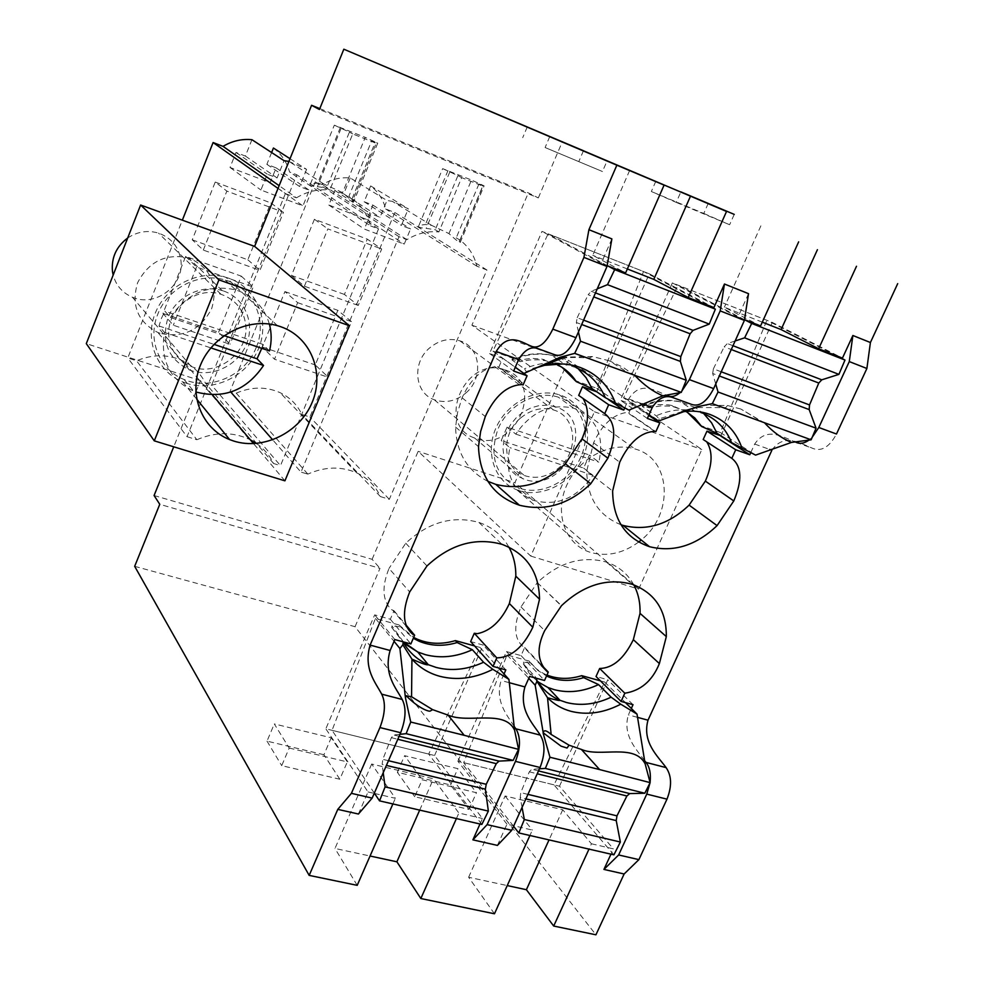 <?xml version="1.0" encoding="UTF-8"?>
<svg xmlns="http://www.w3.org/2000/svg" width="984" height="984" viewBox="0 0 984 984"><rect width="100%" height="100%" fill="white"/><g stroke="black" fill="none" stroke-linecap="round" stroke-linejoin="round"><path stroke-width="0.74" stroke-dasharray="4.92 3.69" d="M203.307 250.084L226.849 191.093L283.466 212.273L259.948 270.329L203.307 250.084L192.237 239.825L215.225 182.052L226.849 191.093M192.237 239.825L247.845 259.788L270.797 202.901L283.466 212.273M247.845 259.788L259.948 270.329M215.225 182.052L270.797 202.901M273.429 148.03C281.449 154.144 286.836 162.139 289.579 171.991L296.787 174.771L211.621 385.15L205.422 383.133C200.576 373.354 193.147 365.974 183.135 360.968C168.215 354.129 152.692 354.068 136.555 360.796L127.772 357.942L182.347 220.17M271.609 152.545L266.873 164.328L276.11 167.883L270.145 182.717L230.022 167.465L236.012 152.446L245.385 156.062L251.929 139.691M162.963 313.441L218.608 332.248L230.01 344.277L173.319 325.224L162.963 313.441L185.644 256.43L241.252 276.123L218.608 332.248M241.252 276.123L253.195 286.996L230.01 344.277M185.644 256.43L196.542 267.033L253.195 286.996M196.542 267.033L173.319 325.224M270.145 182.717L302.949 205.89L260.908 190.01L267.279 174.193L277.107 177.944L284.068 160.675M230.022 167.465L260.908 190.01M236.012 152.446L267.279 174.193M266.873 164.328L299.628 186.554L309.296 190.244L302.949 205.89M276.11 167.883L309.296 190.244M245.385 156.062L277.107 177.944M479.995 824.002L482.455 818.504L434.559 755.515L325.827 728.8L374.683 614.865L390.328 619.231L393.994 610.732L391.165 609.453C382.407 600.326 381.681 586.661 389 568.444L409.688 591.925M434.559 755.515L483.181 645.074L470.647 641.58M508.851 547.067C502.172 535.21 492.197 527.006 478.913 522.442C452.788 515.259 428.409 522.184 405.765 543.217L389 568.444M289.21 748.049L347.315 761.911L331.214 737.791L274.302 723.929L289.21 748.049L281.707 765.663L339.824 779.23L347.315 761.911M290.022 158.707L306.59 169.371L288.915 161.425M306.59 169.371L299.628 186.554M549.761 136.567L545.099 147.526L602.466 171.523L607.128 160.761M545.099 147.526L602.466 171.523M578.69 395.408L583.02 398.446M596.71 391.792L649.329 273.823L541.987 231.4L489.577 353.551L502.676 358.225L498.851 367.13L523.094 384.941M487.892 481.361C467.129 470.659 456.355 452.566 455.58 427.081L457.597 412.333L462.099 397.782C470.549 379.197 481.729 368.779 495.653 366.515L498.851 367.13M597.276 391.989L608.358 399.553M358.422 814.026L368.028 791.96L325.827 728.8M394.83 639.563L374.683 614.865M390.328 619.231L410.857 643.942M393.994 610.732L405.58 624.471M502.676 358.225L515.284 367.29M489.577 353.551L513.66 371.029M611.876 238.903L601.224 263.331L541.987 231.4M555.038 354.843L537.498 348.471M505.825 669.907L483.181 645.074M514.029 726.241C507.4 715.368 494.718 701.74 501.127 680.497L504.029 673.966M368.028 791.96L374.203 793.387M374.572 793.473L395.359 798.295L371.681 764.014L433.489 778.824L458.876 813.03L482.455 818.504M456.404 818.577L458.876 813.03M419.688 810.115L433.489 778.824M371.681 764.014L334.978 848.466L370.058 856.019M357.204 885.342L334.978 848.466M392.887 803.94L395.359 798.295M339.824 779.23L323.933 754.728L331.214 737.791M323.933 754.728L267.008 741.136L274.302 723.929M267.008 741.136L281.707 765.663M278.029 188.424L285.372 193.614L187.046 436.699L127.772 357.942M285.372 193.614L296.455 197.821L279.136 185.681M348.84 196.493L352.813 200.195L376.429 142.705L371.608 141.019L348.84 196.493L352.137 198.608C361.386 205.435 367.524 214.537 370.525 225.889L289.579 171.991M370.525 225.889L378.52 228.928L296.787 174.771M378.52 228.928L280.489 465.629L211.621 385.15M256.467 443.464C263.97 448.692 269.678 455.371 273.601 463.501L280.489 465.629M273.601 463.501L205.422 383.133M187.046 436.699L196.862 439.737L136.555 360.796M196.862 439.737C215.029 431.939 232.396 431.742 248.977 439.147L250.305 439.799M296.455 197.821C307.008 191.45 318.127 188.867 329.812 190.06L326.614 187.981L317.389 186.653C311.239 186.271 308.914 185.398 310.415 184.008L317.709 183.061L323.613 183.91L342.604 192.606C349.861 199.235 353.576 202.2 353.76 201.474L377.733 143.123L365.236 137.366L342.604 192.606M352.813 200.195L353.76 201.474M284.917 480.832L253.552 443.636M212.433 394.904L200.428 380.673L195.865 391.964M195.828 392.075L173.738 446.798M629.625 170.478L592.749 255.323L625.615 272.912M627.349 268.964L592.749 255.323M583.438 150.773L578.949 161.216M527.227 126.998L522.701 137.674M607.153 265.668L601.224 263.331M649.329 273.823L713.904 307.598M624.692 407.991L628.714 398.938C640.719 379.91 655.836 391.275 666.488 395.125M680.153 392.591L681.851 391.005M691.666 404.436L672.355 397.425M644.483 760.546C636.796 749.587 622.245 735.847 628.37 714.888L631.322 708.443M750.731 452.677L754.679 444.055C767.003 425.789 783.682 437.708 795.281 441.927M497.424 845.404L506.969 824.186L532.356 830.078L529.909 835.502M134.673 566.329L355.052 626.697L595.935 934.8M494.472 913.779L468.63 877.261L507.24 885.575M414.719 796.72L397.339 772.268L450.598 784.986L469.011 809.401L414.719 796.72L422.173 779.759L476.453 792.71L457.843 768.652L404.596 755.675L422.173 779.759M355.052 626.697L379.984 568.358L159.765 504.3M154.082 495.518L372.112 559.318L379.984 568.358M200.428 380.673L86.297 343.625M319.812 108.609L528.334 192.889L538.322 197.907L319.443 109.507M372.112 559.318L418.151 451.336L530.782 556.083L594.434 411.767L471.914 325.224L528.334 192.889M471.914 325.224L568.383 360.23L514.915 482.738L418.151 451.336M505.382 370.033C546.231 382.85 515.395 453.501 475.887 438.446L474.596 437.991C435.014 425.014 465.297 355.175 504.546 369.75L505.382 370.033M306.282 473.612L307.832 474.103C324.917 466.564 341.19 466.145 356.675 472.824C367.549 477.953 375.47 485.862 380.439 496.576L389.332 499.331L486.92 270.01L476.883 266.209C474.239 255.299 468.593 246.59 459.946 240.071L482.738 186.074L461.68 177.624L438.876 231.941C427.745 230.846 417.081 233.429 406.884 239.678L399 236.689L300.993 472.123L272.716 439.873M306.27 473.648L300.993 472.123M352.137 198.608L375.027 142.864L352.727 133.922L329.812 190.06M160.06 333.281L157.858 332.469C137.698 321.928 130.958 305.323 137.637 282.666C148.768 261.51 165.706 253.232 188.448 257.857L189.9 258.337C211.179 268.657 218.436 285.397 211.695 308.558C200.465 330.095 183.258 338.324 160.06 333.281M538.322 197.907L562.454 141.462M748.529 293.675L738 317.069L744.519 319.628M297.66 302.666L351.522 321.657L328.398 377.339L274.487 359.221L297.66 302.666L284.917 291.584L262.298 347.02L274.487 359.221M284.917 291.584L337.844 310.329L351.522 321.657M337.844 310.329L315.261 364.929L328.398 377.339M262.298 347.02L315.261 364.929M350.243 177.944L343.711 193.885L334.781 190.453L328.816 205.041L366.983 219.555L372.936 205.127L364.142 201.745L370.661 185.927C378.2 191.794 383.207 199.481 385.679 208.989L394.781 212.495L309.886 417.019L301.83 414.399C297.217 404.695 289.985 397.462 280.145 392.69C266.135 386.466 251.498 386.614 236.258 393.133L230.084 391.263L315.249 181.88L322.371 184.611C331.178 179.285 340.476 177.058 350.243 177.944L386.97 200.502L392.358 201.363L408.298 208.792L401.374 225.447L410.562 228.952L404.227 244.13L364.351 229.075L370.685 213.713L380.021 217.28L386.97 200.502M344.425 294.437L291.498 275.446L314.425 219.272L367.29 239.124L381.681 249.026L358.25 305.446L344.425 294.437L367.29 239.124M372.936 205.127L410.562 228.952M366.983 219.555L404.227 244.13M364.142 201.745L401.374 225.447M370.661 185.927L408.298 208.792M328.816 205.041L364.351 229.075M334.781 190.453L370.685 213.713M343.711 193.885L380.021 217.28M476.883 266.209L385.679 208.989M406.884 239.678L322.371 184.611M438.876 231.941L435.248 229.715L426.183 228.362C419.811 227.907 417.401 226.923 418.95 225.385L425.432 224.487L431.767 225.434L448.95 233.577C456.109 240.256 459.897 243.146 460.291 242.285L484.116 185.841L471.484 180.023L448.95 233.577M459.946 240.071L456.232 237.82L460.291 242.285M399 236.689L315.249 181.88M230.797 392.075L230.084 391.263M307.832 474.103L236.258 393.133M380.439 496.576L301.83 414.399M389.332 499.331L309.886 417.019M486.92 270.01L394.781 212.495M771.899 450.217C784.531 431.828 801.739 444.325 813.67 448.716C822.083 451.484 829.684 446.588 836.474 434.018M738 317.069L672.343 282.912L772.305 322.432L842.452 358.102M762.305 322.149L724.372 307.205L760.583 325.938M703.191 439.504L706.709 441.816M720.891 435.777L772.305 322.432M672.343 282.912L620.375 400.23L632.577 404.584L628.776 413.145L655.885 431.644M620.966 524.73C598.555 515.739 587.165 497.806 586.772 470.918L593.561 442.825C601.913 424.953 612.651 414.879 625.787 412.591L628.776 413.145M632.577 404.584L648.714 415.408M647.361 418.434L620.375 400.23M808.996 440.094L812.194 437.302M291.498 275.446L304.4 286.209L358.25 305.446M304.4 286.209L327.869 228.891L381.681 249.026M314.425 219.272L327.869 228.891M468.63 877.261L505.099 795.97L562.737 809.77L591.446 843.78L588.998 849.118M591.446 843.78L613.401 848.872L610.966 854.173M562.737 809.77L549.035 839.905M450.598 784.986L457.843 768.652M469.011 809.401L476.453 792.71M397.339 772.268L404.596 755.675M506.969 824.186L457.904 761.247L559.49 786.204L613.401 848.872M505.099 795.97L532.356 830.078M633.77 584.816C627.706 573.807 618.592 566.231 606.427 562.073C582.073 555.456 559.035 562.294 537.326 582.614L561.323 605.861M457.904 761.247L506.465 651.556L521.065 655.615L524.693 647.435L523.734 647.115C514.115 639.403 513.205 626.009 520.991 606.931L537.153 582.786M559.49 786.204L607.755 679.747L596.033 676.488M760.878 225.84L724.372 307.205M655.824 181.253L651.346 191.511L676.242 202.397L680.866 191.88M708.222 203.417L703.769 213.454L651.346 191.511M703.769 213.454L729.636 224.733L734.236 214.389M676.242 202.397L729.636 224.733M633.032 704.692L607.755 679.747M524.693 647.435L540.769 664.237M521.065 655.615L544.533 680.485M506.465 651.556L529.613 676.414M310.415 184.008L334.326 125.165L365.236 137.366M371.608 141.019L375.027 142.864M376.429 142.705L377.733 143.123M334.326 125.165L349.406 132.114L326.614 187.981M352.727 133.922L349.406 132.114M418.95 225.385L442.652 168.633L471.484 180.023M459.626 241.264L483.144 185.533L478.901 184.057L482.738 186.074M483.144 185.533L484.116 185.841M442.652 168.633L457.917 175.644L435.248 229.715M461.68 177.624L457.917 175.644M478.901 184.057L456.232 237.82M223.7 291.055C244.758 298.263 255.2 323.17 246.48 344.166C238.067 365.261 212.581 377.708 191.634 370.734L189.309 369.898C168.006 358.877 160.945 341.325 168.141 317.242C176.53 296.405 201.609 284.118 222.175 290.563L223.7 291.055M186.566 383.305L182.717 381.903C156.985 371.571 144.131 339.96 155.41 312.789C166.357 285.508 199.014 269.284 226 277.365L228.842 278.275C256.59 287.906 270.17 320.735 258.694 348.287C247.599 375.962 214.192 392.37 186.566 383.305M530.782 556.083L638.678 589.108L514.915 482.738M638.678 589.108L701.85 449.491L568.383 360.23M594.434 411.767L701.85 449.491M638.641 542.049C622.97 553.475 606.943 556.932 590.56 552.418L588.174 551.606C564.619 542.947 554.361 512.43 566.673 485.37C578.666 458.2 610.424 441.336 634.803 448.852L636.537 449.417C671.568 459.995 673.683 514.411 641.199 539.995M555.726 406.884L547.19 405.174L539.158 405.592L531.139 407.831L523.513 411.779L516.674 417.265L510.967 423.993L506.649 431.668L503.956 439.873L502.996 448.224L503.82 456.305L506.379 463.735L510.536 470.131L516.083 475.223L524.103 479.233C565.443 494.694 598.481 420.094 555.726 406.884M519.109 490.647C542.356 498.31 571.938 482.873 582.897 457.695C594.176 432.64 584.152 403.366 560.806 395.285L559.17 394.756C536.268 387.524 506.834 402.85 495.961 427.954C484.804 452.972 494.743 481.483 516.871 489.847L519.109 490.647M127.699 237.98C137.428 231.584 147.698 229.961 158.498 233.11C171.29 237.796 178.744 246.812 180.859 260.157C184.808 285.114 155.546 307.611 132.434 297.23C122.471 292.949 116.05 285.557 113.16 275.089M245.68 324.289C249.764 352.124 216.861 377.696 191.13 366.429C178.584 361.054 171.228 351.534 169.063 337.881C164.66 310.993 195.459 285.249 221.006 294.302C235.262 299.394 243.491 309.394 245.68 324.289M256.221 347.45C267.931 320.489 253.282 287.648 225.262 280.059C199.531 271.879 167.661 287.869 157.784 314.228C147.083 339.874 159.605 370.082 184.082 379.48C210.601 390.98 245.594 375.236 256.221 347.45M269.358 324.019C264.192 306.897 252.95 295.52 235.656 289.886C208.448 284.056 186.714 293.257 170.478 317.488L164.894 311.19L161.413 318.41L159.002 325.975L164.512 332.444C159.962 359.861 169.654 379.418 193.602 391.115L195.816 391.952M261.769 348.324L262.925 344.4L269.481 350.931M224.131 335.606L170.478 317.488M262.925 344.4L164.894 311.19M159.002 325.975L213.971 344.375M164.512 332.444L210.847 347.893M465.789 393.059C484.005 378.09 480.659 346.774 459.823 340.821C449.171 337.77 439.122 340.132 429.639 347.93C411.693 362.702 414.621 393.133 434.276 399.75C445.346 403.465 455.85 401.238 465.789 393.059M520.241 418.311C500.216 434.965 502.898 468.593 524.398 475.555C536.501 479.466 548.088 476.822 559.158 467.621C579.428 450.795 576.378 416.232 553.574 409.959C541.926 406.736 530.807 409.516 520.241 418.311M580.806 456.994C570.388 481.865 540.204 496.748 518.076 487.609C495.481 476.108 488.79 456.588 497.99 429.049C507.916 404.891 536.563 389.885 558.309 397.167C581.569 403.76 592.11 432.714 580.806 456.994M507.055 427.118L515.801 434.116C531.212 411.779 550.499 403.145 573.684 408.225C596.353 417.659 604.729 435.641 598.826 462.16L589.416 455.026L583.635 468.101L501.237 440.524L507.055 427.118L589.416 455.026M583.635 468.101L592.971 475.358C576.722 498.556 556.612 506.822 532.627 500.155C512.111 490.352 504.534 472.849 509.921 447.659L501.237 440.524M515.801 434.116L598.826 462.16M592.971 475.358L509.921 447.659M577.94 368.471L559.859 357.623L551.446 355.286C538.482 352.813 525.358 354.4 512.098 360.046L524.435 368.84L526.342 371.644L533.426 368.594M523.955 373.465L526.342 371.644M607.669 265.865L548.125 233.823L492.935 351.128L515.308 367.241M492.935 351.128L518.408 360.255L520.351 361.632L512.012 359.258L512.098 360.046M556.095 364.129L545.616 360.734L538.568 359.8L529.503 359.972L520.351 361.632M635.172 375.802L622.847 367.167L609.33 360.796L629.957 373.895M609.305 360.784L592.368 356.54L564.681 357.094L558.604 358.287M597.263 288.829L591.224 291.276L588.137 294.745L593.746 296.885M578.444 331.952L576.353 322.518L581.692 324.511M583.598 320.132L577.19 317.734L576.353 322.518M577.19 317.734L588.137 294.745M707.828 305.212L643.536 271.535L548.125 233.823M574.287 380.254L596.722 388.286L643.536 271.535M562.184 367.45L541.876 359.037L531.176 358.336L518.408 360.255M596.722 388.286L628.911 410.131M481.84 824.432L428.68 754.064L479.995 647.435L498.544 667.915M479.995 647.435L474.559 645.922M374.326 793.116L332.038 730.325L375.421 618.419L399.037 624.963L400.673 626.919L391.952 625.861L391.681 627.423L403.206 641.851M400.673 626.919L413.305 638.284M399.971 734.31L393.748 734.95L391.361 737.68L382.825 759.353L382.136 764.396L386.404 765.417M383.219 772.711L382.136 764.396M428.68 754.064L332.038 730.325M399.037 624.963L413.661 637.46M375.421 618.419L394.067 641.334M695.11 407.438L680.473 401.902C668.087 399.406 655.418 400.98 642.49 406.638L656.254 415.802L659.132 418.877L681.924 411.681M658.296 421.152L659.132 418.877M744.507 319.702L678.038 285.175L623.573 397.893L648.948 414.879M623.573 397.893L647.3 406.38L649.477 407.819L642.22 405.752L642.49 406.638M685.996 411.398L673.979 406.896L668.911 406.084L660.166 405.962L649.477 407.819M764.851 423.157L740.866 409.036L763.51 422.677M740.841 409.024L727.484 405.506L704.187 405.273L696.881 406.786M735.122 340.981L727.361 343.564L724.175 346.823L731.26 349.529M715.725 383.994L712.687 373.502L719.329 375.986M721.223 371.792L713.388 368.852L712.687 373.502M713.388 368.852L724.175 346.823M836.806 355.888L766.905 320.292L678.038 285.175M699.39 425.026L720.313 432.517L766.905 320.292M687.139 412.062L671.752 405.457L668.394 404.854L657.964 404.522L647.3 406.38M720.313 432.517L755.589 455.112M613.905 854.85L553.992 784.851L604.705 682.047L625.43 702.613M604.705 682.047L600.424 680.854M513.562 826.252L463.698 762.674L507.08 654.95L529.109 661.064L530.966 663.031L523.377 662.084L523.267 663.782L536.551 678.308M530.966 663.031L537.928 670.498L546.538 675.996M539.466 768.787L531.803 769.254L529.306 771.825L520.77 792.637L520.204 797.532L525.899 798.897M522.061 807.409L520.204 797.532M553.992 784.851L463.698 762.674M529.109 661.064C533.648 667.275 539.49 671.888 546.637 674.901L546.969 675.036M507.08 654.95L528.765 678.32M532.098 346.516L533.783 347.118M455.58 427.081L478.495 446.638M462.099 397.782L485.296 416.552M405.765 543.217L426.97 565.972M667.595 395.691L669.428 396.355M628.714 398.938L642.294 403.809M637.386 717.311L628.37 714.888M754.679 444.055L769.734 449.442M509.146 682.662L501.127 680.497M593.561 442.825L619.711 462.209M586.772 470.918L612.626 491.041M796.117 442.345L813.67 448.716M537.326 582.614L561.507 605.677M520.991 606.931L544.681 630.658M340.378 127.391L317.709 183.061M341.054 128.523L317.389 186.653M447.978 170.589L425.432 224.487M449.725 172.126L426.183 228.362M576.206 367.672L564.275 363.957C551.716 361.571 538.974 362.973 526.034 368.164L524.435 368.84M595.48 292.9L591.224 291.276M391.681 627.423L403.907 643.253M401.964 639.908L404.067 643.684M399.11 736.29L393.748 734.95M391.361 737.68L397.807 739.279M388.459 760.706L382.825 759.353M687.164 409.897C677.41 409.27 667.619 411.017 657.779 415.137L656.254 415.802M705.245 414.362L694.679 410.931L687.521 409.922M704.126 414.067L695.54 407.683M732.982 345.716L727.361 343.564M523.267 663.782L529.601 673.856L538.113 681.937M535.038 676.34L537.842 681.506M538.506 770.915L531.803 769.254M529.306 771.825L537.215 773.781M527.941 794.371L520.77 792.637M521.791 384.572L497.572 366.761M478.913 522.442L501.988 544.324M406.072 626.058L392.825 610.326M248.977 439.147L183.135 360.968M323.613 183.91L289.001 161.438M431.767 225.434L392.358 201.363M356.675 472.824L280.145 392.69M654.815 431.336L627.718 412.849M606.427 562.073L632.269 584.312M541.261 665.442L523.734 647.115M222.175 290.563L188.448 257.857M189.309 369.898L157.858 332.469M277.488 325.692L226 277.365M196.652 399.049L182.717 381.903M474.596 437.991L522.75 478.753M504.546 369.75L554.853 406.589M516.871 489.847L588.174 551.606M559.17 394.756L634.803 448.852M191.117 366.442L132.434 297.23M221.006 294.302L158.498 233.11M225.262 280.059L235.656 289.886M184.082 379.48L193.602 391.115M434.276 399.75L524.398 475.567M459.823 340.821L553.574 409.959M573.684 408.225L558.309 397.167M532.627 500.155L518.076 487.609M512.012 359.258C525.776 353.662 538.924 352.346 551.446 355.286L556.477 358.68M558.112 359.787L564.275 363.957L562.909 363.945M562.848 357.844L564.681 357.094M545.603 360.734L543.611 359.357M592.368 356.54L589.883 357.746C588.211 358.447 577.264 356.392 558.051 358.348M403.428 641.912L391.952 625.861M642.22 405.752C655.836 400.144 668.579 398.852 680.473 401.902L691.051 408.631M691.395 408.84L694.679 410.931L691.592 411.103M681.715 411.755L684.864 410.672M697.078 407.253L704.187 405.273M673.966 406.884L671.752 405.457M727.484 405.506L725.835 407.585L694.187 407.536M547.953 687.509C538.285 683.462 530.093 674.987 523.39 662.084"/><path stroke-width="1.48" d="M278.029 188.424L213.097 142.545L182.347 220.17M213.097 142.545L223.036 146.37C232.113 140.97 241.744 138.732 251.929 139.691L284.068 160.675L288.915 161.425M290.022 158.707L273.429 148.03L271.609 152.545M504.029 673.966L505.813 669.907L493.009 666.402L470.647 641.58L474.288 633.278L496.772 657.878C511.163 657.546 523.181 647.337 532.811 627.251L539.527 599.194C539.06 572.036 526.551 553.746 501.988 544.324C475.284 537.079 450.278 544.3 426.97 565.972L409.688 591.925C401.656 612.232 402.911 626.537 413.44 634.803L414.633 635.221L410.857 643.942L394.83 639.563L390.119 650.498C383.305 674.261 395.925 687.816 402.198 699.452L381.694 694.163C385.802 702.527 385.211 713.671 379.947 727.557L351.411 793.338L372.149 798.11L400.66 732.723C405.912 718.91 406.429 707.816 402.198 699.452M508.851 547.067C513.636 555.862 515.96 565.566 515.813 576.169L509.368 603.536C501.311 620.879 490.635 630.916 477.351 633.671L474.288 633.278M254.622 246.394L140.614 205.029L86.297 343.625L154.279 440.844L284.917 480.832L349.332 325.679L254.622 246.394L311.584 105.288L319.443 109.507L343.834 49.2L616.857 165.189L588.912 229.702L611.876 238.903L607.017 266.455L575.935 337.684C569.146 351.411 562.184 357.131 555.038 354.843L533.783 347.118M607.017 266.455L583.93 257.39L552.811 329.136C546.022 342.961 539.121 348.754 532.098 346.516C522.184 342.826 508.396 331.128 496.231 351.497L518.642 359.517L513.66 371.029L527.067 375.777L523.094 384.941L521.791 384.572C506.981 385.359 494.817 396.023 485.296 416.552L480.623 431.496L478.495 446.638C479.688 476.637 493.341 496.17 519.441 505.222C545.284 511.508 569.047 504.362 590.72 483.784L607.891 458.187C616.587 436.896 615.529 422.05 604.729 413.649L608.678 404.719L623.77 410.07L624.692 407.991M392.887 803.94L357.204 885.342L309.173 875.391L337.783 809.365L358.422 814.026L372.149 798.11M337.783 809.365L351.411 793.338M588.912 229.702L583.93 257.39M604.729 413.649L578.69 395.408L582.503 386.712L596.71 391.792M487.892 481.361L495.788 484.374C521.077 490.61 544.25 483.734 565.32 463.759L581.987 438.852C588.986 422.394 589.33 408.926 583.02 398.446M582.503 386.712L608.678 404.719M608.358 399.553L623.77 410.07M493.009 666.402L496.772 657.878M405.58 624.471L414.633 635.221M515.284 367.29L527.067 375.777M537.498 348.471C530.843 346.22 524.546 349.91 518.642 359.517M390.119 650.498L370.107 645.098C363.231 668.936 375.581 682.502 381.694 694.163M487.117 824.629L511.742 830.311L497.424 845.404L472.898 839.856L487.117 824.629L515.468 761.37C520.622 747.975 520.782 737.139 515.923 728.824L514.029 726.241M472.898 839.856L479.995 824.002M370.058 856.019L396.896 861.799L420.832 898.527L456.404 818.577M396.896 861.799L419.688 810.115M279.136 185.681L223.036 146.37M250.305 439.799L256.467 443.464M253.552 443.636L212.433 394.904M173.738 446.798L154.082 495.518L159.765 504.3L134.673 566.329L309.173 875.391M370.107 645.098L496.231 351.497M607.153 265.668L625.615 272.912L664.089 185.115L629.625 170.478L690.497 196.148L653.782 279.382L627.349 268.964M583.463 150.724L527.227 126.998L583.438 150.773M616.857 165.189L664.089 185.115M653.782 279.382L688.246 297.525L726.536 211.449L690.497 196.148M681.851 391.005L689.39 379.639L720.202 310.895L724.458 284.019L713.904 307.598L688.246 297.525M666.488 395.125L667.595 395.691C671.309 397.45 675.491 396.417 680.153 392.591M724.458 284.019L748.529 293.675L744.408 320.403L713.646 388.606C706.844 401.718 699.513 406.995 691.666 404.436L669.428 396.355M672.355 397.425C665.012 394.916 658.333 398.237 652.294 407.388L647.349 418.434L659.821 422.849L655.885 431.644L654.815 431.336C640.879 432.087 629.182 442.382 619.711 462.209L612.626 491.041C613.032 519.663 625.332 538.211 649.538 546.71C673.671 552.577 696.18 545.542 717.065 525.616L733.781 500.954C742.428 480.487 741.776 466.281 731.813 458.347L735.724 449.762L749.783 454.756L750.731 452.677M540.769 664.237L548.285 672.097L544.533 680.485L529.613 676.414L524.927 686.93C518.519 709.968 532.91 723.498 540.29 735.122L515.923 728.824M548.285 672.097L547.313 671.777C537.276 661.396 536.403 647.693 544.681 630.658L561.495 605.677C583.832 584.767 607.423 577.645 632.269 584.312C655.159 593.106 666.512 610.535 666.328 636.611L659.378 663.573C652.367 680.83 640.855 690.706 624.815 693.216L621.076 701.42L633.032 704.692L631.322 708.443M769.734 449.442L771.899 450.217L648.001 720.19C641.912 742.317 657.829 756.167 666.106 767.606L646.058 762.428L644.483 760.546M511.742 830.311L540.056 767.495C545.185 754.199 545.271 743.412 540.29 735.122M420.832 898.527L494.472 913.779L529.909 835.502M588.998 849.118L553.697 926.042L595.935 934.8L624.127 873.989L638.899 859.635L666.98 799.156C672.01 786.339 671.715 775.822 666.106 767.606M553.697 926.042L526.391 889.708L507.24 885.575M311.584 105.288L319.812 108.609M343.834 49.2L726.536 211.449M680.866 191.88L734.236 214.389L680.866 191.88M744.519 319.628L760.583 325.938L798.651 241.867M744.408 320.403L720.202 310.895M272.716 439.873L230.797 392.075M856.498 266.27L818.639 348.754L842.452 358.102L852.882 335.495L870.409 342.518L897.703 283.638M870.409 342.518L866.892 368.496L836.474 434.018L818.811 427.487L849.278 361.583L866.892 368.496M852.882 335.495L849.278 361.583M818.639 348.754L781.099 329.566L762.305 322.149M731.813 458.347L703.191 439.504L706.967 431.152L720.891 435.777M620.966 524.73L623.13 525.431C646.796 531.274 668.788 524.509 689.107 505.124L705.344 481.114C712.49 464.743 712.945 451.644 706.709 441.816M648.714 415.408L659.821 422.849M706.967 431.152L735.724 449.762M720.755 436.072L749.783 454.756M795.281 441.927L796.117 442.345C800.004 444.153 804.297 443.403 808.996 440.094M812.194 437.302L818.811 427.487M610.966 854.173L603.93 869.426L624.127 873.989M549.035 839.905L526.391 889.708M633.77 584.816C638.309 593.377 640.399 602.897 640.018 613.364L633.339 639.674C624.09 658.567 612.86 668.173 599.662 668.493L596.033 676.488L621.076 701.42M603.93 869.426L618.641 854.961L638.899 859.635M618.641 854.961L646.759 794.113L650.03 782.821M781.099 329.566L817.421 249.69M650.08 782.44C651.039 773.756 649.698 767.089 646.058 762.428M599.662 668.493L624.815 693.216M154.279 440.844L218.928 279.874L140.614 205.029M349.332 325.679L218.928 279.874M280.563 326.651L277.488 325.692C248.3 317.18 212.679 335.15 200.552 364.904C188.079 394.559 201.806 428.704 229.604 439.577L233.774 441.066C263.638 450.549 299.935 432.382 312.211 402.272C324.917 372.296 310.563 336.836 280.563 326.651M641.199 539.995L638.641 542.049M113.16 275.089L112.471 271.449C111.241 257.734 116.321 246.578 127.699 237.98M224.131 335.606L269.481 350.931C271.756 341.805 271.719 332.838 269.358 324.019M213.971 344.375L257.045 358.791L261.769 348.324M195.816 391.952C223.958 399.283 246.529 390.451 263.54 365.47L257.045 358.791M210.847 347.893L263.54 365.47M515.308 367.241L523.955 373.465L560.265 357.217L574.693 353.379L580.498 341.214L578.444 331.952M562.184 367.45L576.329 381.657L592.061 388.618L605.295 397.647L628.911 410.131L662.859 395.789C653.278 391.792 644.04 385.125 635.172 375.802M576.329 381.657C571.274 373.871 564.533 368.028 556.095 364.129M558.604 358.287L560.265 357.217M607.669 265.865L614.668 269.628L607.497 284.671L597.263 288.829M580.498 341.214L686.254 380.254L680.362 361.411L680.817 356.626L690.141 333.785L693.031 330.378L595.48 292.9M607.497 284.671L709.243 324.117L693.031 330.378M709.243 324.117L715.368 309.161L614.668 269.628M715.368 309.161L707.828 305.212M686.254 380.254L681.285 392.382L574.693 353.379M681.285 392.382L662.859 395.789M403.907 643.253L417.745 651.998L425.469 654.704C440.857 658.628 456.49 656.968 472.345 649.711L483.562 662.244L492.799 669.304L490.77 670.338C473.624 678.505 456.699 680.51 439.996 676.352C428.778 673.302 419.43 667.558 411.939 659.132C421.755 663.511 427.216 665.369 428.298 664.704L436.121 667.423C451.127 671.236 466.428 669.747 482.025 662.945L483.562 662.244M498.544 667.915L508.925 679.378L492.799 669.304M474.559 645.922L455.395 640.609L457.129 642.564L472.345 649.711M413.305 638.284L419.036 641.224C430.918 646.119 443.612 646.574 457.129 642.564M403.206 641.851L402.862 644.791L399.91 648.518L405.408 697.607L406.22 695.762L411.558 696.746L432.628 709.649L448.138 715.147L464.214 735.319L518.543 749.353L513.144 760.386L499.036 761.112L399.11 736.29M448.163 715.159C468.359 723.929 504.817 708.947 514.583 730.177L508.925 679.378M488.359 811.099L385.088 786.893L379.553 800.865L481.84 824.432L488.359 811.099L485.358 789.168L486.219 784.297L388.459 760.706M514.583 730.177L518.543 749.353M397.807 739.279L496.28 763.658L499.036 761.112M496.28 763.658L486.219 784.297M513.144 760.386L406.134 733.683L399.971 734.31M385.088 786.893L383.219 772.711M379.553 800.865L374.326 793.116M413.661 637.46L417.364 639.231C429.221 644.139 441.902 644.594 455.395 640.609M394.067 641.334L399.91 648.518M406.134 733.683L410.734 722.035L464.214 735.319M410.734 722.035L405.408 697.607M648.948 414.879L658.296 421.152L696.881 406.786L712.318 403.661L718.037 392.001L715.725 383.994M687.139 412.062L701.641 426.49L716.992 433.267L731.518 442.603L755.589 455.112L791.505 442.419C781.849 438.409 772.957 431.988 764.851 423.157M701.641 426.49L694.778 417.905L685.996 411.398M744.507 319.702L751.69 323.428L744.63 337.832L735.122 340.981M718.037 392.001L816.056 428.188L809.18 409.59L809.524 404.941L818.786 383.034L821.775 379.824L732.982 345.716M744.63 337.832L838.909 374.375L821.775 379.824M838.909 374.375L844.985 360.058L751.69 323.428M844.985 360.058L836.806 355.888M816.056 428.188L811.124 439.811L712.318 403.661M811.124 439.811L791.505 442.419M538.113 681.937L547.953 687.509L554.361 689.71C568.74 693.376 583.463 691.666 598.543 684.581L611.101 697.164L620.732 704.187L618.801 705.184C602.503 713.142 586.562 715.184 570.991 711.321C561.827 708.837 554.004 704.31 547.547 697.742C555.775 700.054 559.921 700.903 559.957 700.276L566.427 702.49C580.425 706.032 594.84 704.482 609.649 697.853L611.101 697.164M625.43 702.613L637.017 714.101L620.732 704.187M600.424 680.854L581.728 675.664L583.672 677.644L598.543 684.581M546.538 675.996L548.543 676.894C559.441 681.248 571.15 681.506 583.672 677.644M536.551 678.308L536.92 681.334L535.198 685.233L543.217 732.822C543.795 729.697 546.44 730.239 551.138 734.445L569.059 745.196L581.384 749.427L599.625 769.574L650.129 782.624L644.815 793.239L629.735 793.584L538.506 770.915M581.409 749.427C600.203 757.717 634.409 743.018 645.135 763.83L637.017 714.101M620.351 842.021L524.337 819.524L518.814 832.944L613.905 854.85L620.351 842.021L616.23 820.582L616.968 815.859L527.941 794.371M645.135 763.83L650.129 782.624M537.215 773.781L626.894 795.982L629.735 793.584M626.894 795.982L616.968 815.859M644.815 793.239L545.357 768.418L539.466 768.787M524.337 819.524L522.061 807.409M518.814 832.944L513.562 826.252M546.969 675.036C557.78 679.268 569.367 679.477 581.728 675.664M528.765 678.32L535.198 685.233M545.357 768.418L549.958 757.25L599.625 769.574M549.958 757.25L543.156 733.277M575.935 337.684L552.811 329.136M400.66 732.723L379.947 727.557M607.891 458.187L581.987 438.852M565.32 463.759L590.72 483.784M509.368 603.536L532.811 627.251M515.813 576.169L539.527 599.194M689.39 379.639L713.646 388.606M642.294 403.809L652.294 407.388M524.927 686.93L509.146 682.662M648.001 720.19L637.386 717.311M540.056 767.495L515.468 761.37M689.107 505.124L717.065 525.616M705.344 481.114L733.781 500.954M646.759 794.113L666.98 799.156M633.339 639.674L659.378 663.573M640.018 613.364L666.328 636.611M533.426 368.594L544.595 365.335C557.178 362.788 569.084 363.514 580.289 367.499C596.599 373.748 608.075 385.027 614.717 401.361L615.467 403.342M592.061 388.618L586.07 377.696L577.94 368.471M605.295 397.647L604.668 396.208C598.702 383.071 589.207 373.563 576.206 367.672M581.692 324.511L680.362 361.411M680.817 356.626L583.598 320.132M593.746 296.885L690.141 333.785M404.067 643.684C409.934 653.179 418.016 660.19 428.298 664.704L417.745 651.998L403.428 641.912M402.862 644.791L411.939 659.132L411.558 696.746M386.404 765.417L485.358 789.168M681.924 411.681C691.826 410.377 701.125 411.275 709.833 414.399C724.999 420.217 735.515 430.906 741.395 446.465L742.034 448.347M716.992 433.267L711.592 422.837L704.126 414.067M731.518 442.603L730.964 441.238C725.712 428.864 717.139 419.91 705.245 414.362M719.329 375.986L809.18 409.59M809.524 404.941L721.223 371.792M731.26 349.529L818.786 383.034M537.842 681.506C543.254 690.055 550.622 696.315 559.957 700.276L547.953 687.509M536.92 681.334L547.547 697.742L551.138 734.445M525.899 798.897L616.23 820.582M495.788 484.374L519.441 505.222M413.44 634.803L406.072 626.058M623.13 525.431L649.538 546.71M547.301 671.764L541.261 665.442M229.604 439.577L196.652 399.049M556.477 358.68L558.112 359.787M562.909 363.945L544.595 365.335L562.848 357.844M419.024 641.211L417.364 639.231M406.22 695.762C418.434 708.234 428.446 711.629 430.069 711.112L432.64 709.636M691.592 411.103L681.715 411.755M684.864 410.672L697.078 407.253M548.531 676.881L546.907 675.184M543.217 732.822L561.028 746.143L567.055 748.037L569.059 745.183"/></g></svg>
